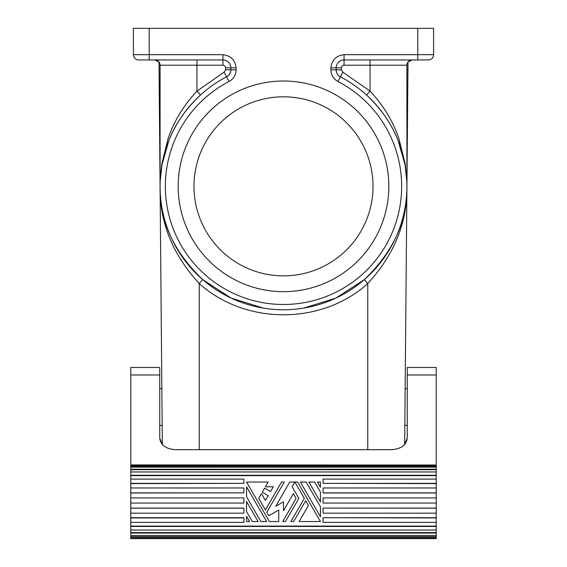 <?xml version="1.0" encoding="UTF-8"?>
<svg xmlns="http://www.w3.org/2000/svg" width="567" height="567" viewBox="0 0 567 567"><rect width="100%" height="100%" fill="white"/><g stroke="black" fill="none" stroke-linecap="round" stroke-linejoin="round"><path stroke-width="0.85" d="M392.647 449.652L199.237 449.652L199.237 283.55L202.688 279.616C173.828 251.897 159.632 221.165 160.085 187.415C159.717 222.604 172.772 254.647 199.237 283.55C245.348 325.189 321.652 325.189 367.763 283.55C394.228 254.647 407.283 222.604 406.915 187.415C407.368 221.165 393.172 251.897 364.312 279.616L367.763 283.55L367.763 449.652M174.352 449.652L199.237 449.652M160.085 185.239L160.085 65.212L196.955 65.212L196.955 59.946M222.937 65.212A2.637 2.637 0 0 1 225.574 67.849L230.84 67.849L230.84 69.819A7.903 7.903 0 0 1 226.58 76.829A123.415 123.415 -32.7 0 0 200.491 95.008L196.955 91.11L196.955 65.212L222.937 65.212L222.937 59.946A7.903 7.903 0 0 1 230.84 67.849A7.903 7.903 0 0 0 222.937 59.946L138.681 59.946A5.266 5.266 0 0 1 133.415 54.68A5.266 5.266 135 0 0 138.681 59.946L139.312 59.946M407.255 367.494L436.221 367.494L407.255 367.494L407.255 438.256C406.305 445.18 401.032 448.993 391.457 449.681L175.543 449.681C165.968 448.993 160.695 445.18 159.745 438.256L162.332 444.521L158.994 62.001L154.819 59.946A5.266 5.266 0 0 1 160.085 65.212M406.915 185.239L406.915 65.212L370.045 65.212L370.045 91.11C383.483 105.533 393.122 121.437 398.962 138.823L405.192 163.927L406.815 180.809M407.255 438.256L404.668 444.521L408.006 62.001L412.181 59.946A5.266 5.266 0 0 0 406.915 65.212M344.063 59.946L344.063 54.68C336.224 55.623 331.837 60.01 330.894 67.849L341.426 67.849A2.637 2.637 0 0 1 344.063 65.212L344.063 59.946A7.903 7.903 0 0 0 336.16 67.849A7.903 7.903 0 0 1 344.063 59.946L428.319 59.946A5.266 5.266 0 0 0 433.585 54.68A5.266 5.266 45 0 1 428.319 59.946L427.688 59.946M222.937 59.946L222.937 54.68L133.415 54.68L133.415 28.35L433.585 28.35L433.585 54.68L417.787 54.68L417.787 28.35M200.491 95.008C185.763 108.836 175.203 124.095 168.803 140.765L161.971 164.841L160.192 181.093M224.149 72.158L225.574 69.819L230.84 69.819A7.903 7.903 0 0 1 226.58 76.829L224.149 72.158L196.955 91.11C183.517 105.533 173.878 121.437 168.038 138.823L161.808 163.927L160.185 180.809M341.426 69.819L336.16 69.819A7.903 7.903 0 0 0 340.42 76.829L342.851 72.158L341.426 69.819L341.426 67.849M336.16 67.849L336.16 69.819A7.903 7.903 0 0 0 340.42 76.829A123.415 123.415 -147.3 0 1 366.509 95.008C381.237 108.836 391.797 124.095 398.197 140.765L405.029 164.841L406.808 181.093M366.509 95.008L370.045 91.11L342.851 72.158M344.063 54.68L417.787 54.68L417.787 59.946M178.173 186.337A105.327 105.327 0 0 0 283.5 291.665A105.327 105.327 0 0 0 388.827 186.337A105.327 105.327 0 0 0 283.5 81.01A105.327 105.327 0 0 0 178.173 186.337M364.312 279.616L335.99 298.036L303.742 308.087M263.258 308.087L231.01 298.036L202.688 279.616M193.971 186.337A89.529 89.529 0 0 0 283.5 275.867A89.529 89.529 0 0 0 372.873 181.071A89.529 89.529 0 0 0 280.863 96.851A89.529 89.529 0 0 0 193.971 186.337M222.937 54.68C230.776 55.623 235.163 60.01 236.106 67.849L236.106 69.819A13.169 13.169 0 0 1 229.011 81.499A118.149 118.149 0 0 0 191.88 260.94A118.149 118.149 0 0 0 375.12 260.94A118.149 118.149 0 0 0 337.989 81.499L340.42 76.829A123.415 123.415 0 0 1 379.203 264.265A123.415 123.415 0 0 1 187.797 264.265A123.415 123.415 0 0 1 226.58 76.829L229.011 81.499M159.745 438.256L159.745 374.993L130.779 374.993L130.779 464.926L436.221 465.011L130.779 464.926M436.221 367.494L436.221 464.926M436.221 533.051L436.221 536.715L130.779 536.715L130.779 533.051L436.221 533.051L436.221 465.011M436.221 536.715L436.221 537.225L130.779 537.225L130.779 538.65L436.221 538.65L436.221 537.225M130.779 533.051L130.779 522.398L243.923 522.398L243.923 517.714L130.779 517.714L130.779 471.964L436.221 471.964M130.779 475.266L436.221 475.266M130.779 536.715L130.779 537.225M130.779 522.398L130.779 517.947L243.923 517.947M130.779 471.964L130.779 465.011M130.779 367.494L159.745 367.494L130.779 367.494L130.779 374.993M159.745 367.494L159.745 374.993M436.221 538.289L130.779 538.289M130.779 503.071L243.923 503.071L243.923 497.932L130.779 497.932M130.779 483.353L243.923 483.353L130.779 483.616M130.779 492.865L243.923 492.865L130.779 492.992M130.779 513.178L243.923 513.178L243.923 508.096L130.779 508.096M130.779 526.098L436.221 526.098M436.221 517.714L323.077 517.714L436.221 517.947M436.221 508.096L323.077 508.096L436.221 508.188M436.221 492.992L323.077 492.992L323.077 487.974L436.221 487.974M436.221 483.353L323.077 483.353L436.221 483.616M436.221 475.649L130.779 475.649M252.336 521.534L258.113 521.534L246.56 501.526L246.56 511.526L252.336 521.534M320.44 502.05L308.887 482.035L314.664 482.035L320.44 492.043L320.44 502.05M246.56 486.777L246.56 496.784L260.848 521.534L266.625 521.534L246.56 486.777M283.5 501.788L283.5 510.739L293.38 493.623L296.116 498.365L282.742 521.534L285.477 521.534L298.852 498.365L292.168 486.777L294.599 482.567L295.209 482.567L304.33 498.365L290.949 521.534L293.685 521.534L305.698 500.732L308.434 505.473L299.156 521.534L320.44 521.534L297.64 482.035L289.73 482.035L275.746 506.26L283.5 501.788M281.523 482.035L284.258 482.035L266.781 512.32L268.765 515.764L278.758 509.995L278.758 521.534L269.36 521.534L246.56 482.035L268.148 482.035L265.413 486.777L273.315 486.777L270.544 491.568L264.619 488.152L262.245 492.255L268.177 495.678L265.413 500.47L261.458 493.623L258.722 498.365L265.413 509.946L281.523 482.035M246.56 516.268L246.56 521.534L249.6 521.534L246.56 516.268M320.44 487.301L317.4 482.035L320.44 482.035L320.44 487.301M300.375 482.035L306.152 482.035L320.44 506.792L320.44 516.792L300.375 482.035M243.923 492.865L243.923 487.974L130.779 487.974M436.221 492.865L323.077 492.865M436.221 503.071L323.077 503.071L323.077 497.932L436.221 497.932M130.779 532.604L436.221 532.604M436.221 530.025L130.779 530.025M130.779 526.452L436.221 526.452M436.221 535.461L130.779 535.461M436.221 522.398L323.077 522.398L323.077 517.947M323.077 508.188L323.077 513.178L436.221 513.178M323.077 483.353L323.077 479.094L436.221 479.094M243.923 483.353L243.923 479.094L130.779 479.094M130.779 508.188L243.923 508.188M436.221 465.727L130.779 465.727M130.779 466.244L436.221 466.244M436.221 467.144L130.779 467.144M130.779 469.235L436.221 469.235M130.779 469.703L436.221 469.703M149.213 59.946L149.213 28.35M225.574 67.849L225.574 69.819M370.045 59.946L370.045 65.212L344.063 65.212M336.16 69.819L330.894 69.819A13.169 13.169 0 0 0 337.989 81.499M330.894 67.849L330.894 69.819M230.84 69.819L236.106 69.819M236.106 67.849L230.84 67.849M436.221 374.993L407.255 374.993M159.745 388.565L161.843 388.565L159.745 388.565M407.255 388.565L405.157 388.565L407.255 388.565M159.745 425.427L162.162 425.427M407.255 425.427L404.838 425.427"/></g></svg>
